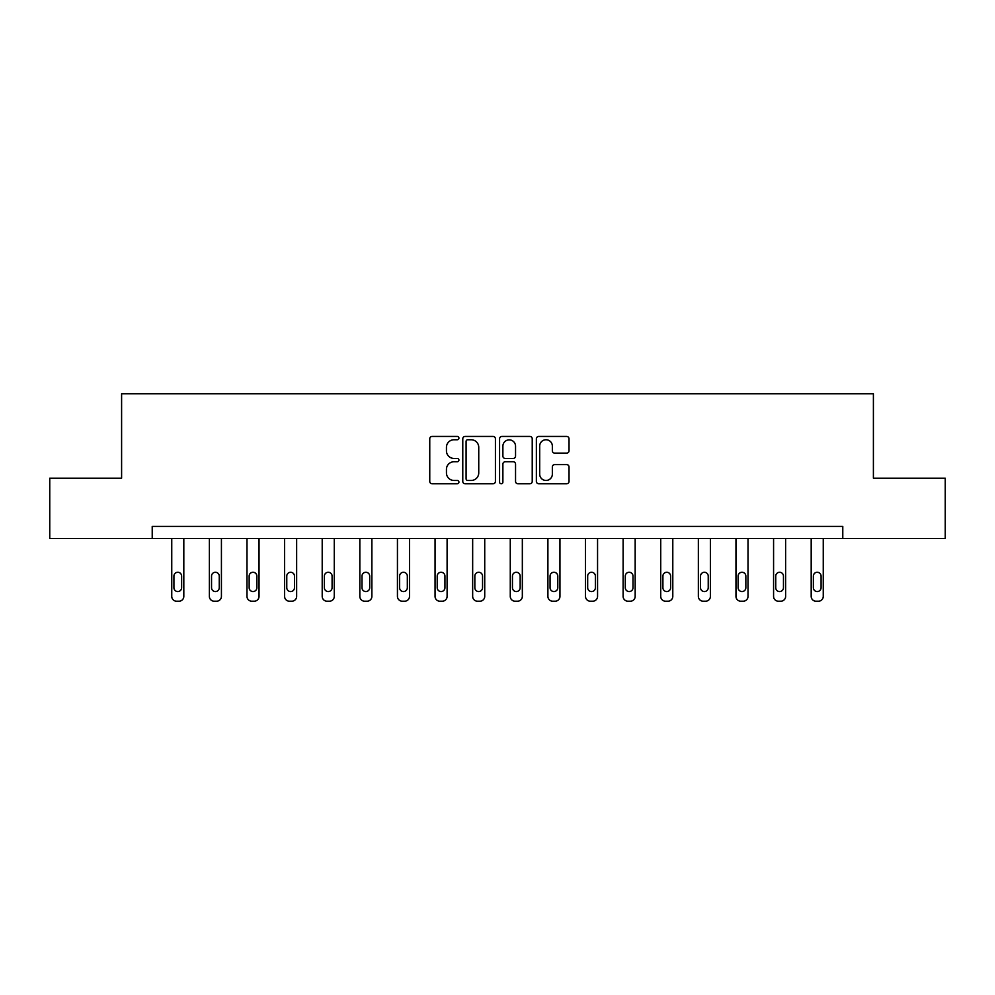 <?xml version="1.0" encoding="UTF-8"?>
<svg xmlns="http://www.w3.org/2000/svg" width="995" height="995" viewBox="0 0 995 995"><rect width="100%" height="100%" fill="white"/><g stroke="black" fill="none" stroke-linecap="round" stroke-linejoin="round"><path stroke-width="1.49" d="M458.919 438.099A1.654 1.654 0 0 0 457.265 436.432L432.116 436.432A2.363 2.363 0 0 0 429.753 438.807L429.753 481.406A2.363 2.363 0 0 0 432.116 483.769L457.265 483.769A1.654 1.654 0 0 0 458.919 482.115A1.654 1.654 0 0 0 457.265 480.461L454.006 480.461A7.574 7.574 0 0 1 446.444 472.886L446.444 469.329A7.574 7.574 0 0 1 454.006 461.755L457.265 461.755A1.654 1.654 0 0 0 458.919 460.1A1.654 1.654 0 0 0 457.265 458.446L454.006 458.446A7.574 7.574 0 0 1 446.444 450.872L446.444 447.327A7.574 7.574 0 0 1 454.006 439.753L457.265 439.753A1.654 1.654 0 0 0 458.919 438.099M566.665 453.123A2.363 2.363 0 0 0 569.028 450.76L569.028 438.807A2.363 2.363 0 0 0 566.665 436.432L538.743 436.432A2.363 2.363 0 0 0 536.367 438.807L536.367 481.406A2.363 2.363 0 0 0 538.743 483.769L566.665 483.769A2.363 2.363 0 0 0 569.028 481.406L569.028 466.966A2.363 2.363 0 0 0 566.665 464.603L554.712 464.603A2.363 2.363 0 0 0 552.349 466.966L552.349 474.13A6.331 6.331 0 0 1 546.019 480.461A6.331 6.331 0 0 1 539.688 474.13L539.688 446.083A6.331 6.331 0 0 1 546.019 439.753A6.331 6.331 0 0 1 552.349 446.083L552.349 450.76A2.363 2.363 0 0 0 554.712 453.123L566.665 453.123M152.223 538.469L49.75 538.469L49.75 478.185L121.601 478.185L121.601 393.796L873.399 393.796L873.399 478.185L945.25 478.185L945.25 538.469L842.777 538.469L842.777 526.405L152.223 526.405L152.223 538.469L842.777 538.469M495.423 438.807A2.363 2.363 0 0 0 493.06 436.432L465.138 436.432A2.363 2.363 0 0 0 462.774 438.807L462.774 481.406A2.363 2.363 0 0 0 465.138 483.769L493.06 483.769A2.363 2.363 0 0 0 495.423 481.406L495.423 438.807M501.94 436.432L529.862 436.432A2.363 2.363 0 0 1 532.226 438.807L532.226 481.406A2.363 2.363 0 0 1 529.862 483.769L517.91 483.769A2.363 2.363 0 0 1 515.547 481.406L515.547 464.13A2.363 2.363 0 0 0 513.184 461.755L505.249 461.755A2.363 2.363 0 0 0 502.885 464.13L502.885 482.115A1.654 1.654 0 0 1 501.231 483.769A1.654 1.654 0 0 1 499.577 482.115L499.577 438.807A2.363 2.363 0 0 1 501.94 436.432M467.737 439.753A1.654 1.654 0 0 0 466.083 441.407L466.083 478.794A1.654 1.654 0 0 0 467.737 480.461L471.17 480.461A7.574 7.574 0 0 0 478.744 472.886L478.744 447.327A7.574 7.574 0 0 0 471.17 439.753L467.737 439.753M515.547 446.195A6.331 6.331 0 0 0 509.216 439.865A6.331 6.331 0 0 0 502.885 446.195L502.885 456.083A2.363 2.363 0 0 0 505.249 458.446L513.184 458.446A2.363 2.363 0 0 0 515.547 456.083L515.547 446.195M183.814 538.469L183.814 596.378A4.826 4.826 0 0 1 178.988 601.204L176.575 601.204A4.826 4.826 0 0 1 171.749 596.378L171.749 538.469M181.637 587.697L181.637 576.13A3.856 3.856 0 0 0 177.782 572.274A3.856 3.856 0 0 0 173.926 576.13L173.926 587.697A3.856 3.856 0 0 0 177.782 591.565A3.856 3.856 0 0 0 181.637 587.697M221.425 538.469L221.425 596.378A4.826 4.826 0 0 1 216.599 601.204L214.186 601.204A4.826 4.826 0 0 1 209.373 596.378L209.373 538.469M219.248 587.697L219.248 576.13A3.856 3.856 0 0 0 215.393 572.274A3.856 3.856 0 0 0 211.537 576.13L211.537 587.697A3.856 3.856 0 0 0 215.393 591.565A3.856 3.856 0 0 0 219.248 587.697M259.036 538.469L259.036 596.378A4.826 4.826 0 0 1 254.21 601.204L251.81 601.204A4.826 4.826 0 0 1 246.984 596.378L246.984 538.469M256.872 587.697L256.872 576.13A3.856 3.856 0 0 0 253.004 572.274A3.856 3.856 0 0 0 249.148 576.13L249.148 587.697A3.856 3.856 0 0 0 253.004 591.565A3.856 3.856 0 0 0 256.872 587.697M296.647 538.469L296.647 596.378A4.826 4.826 0 0 1 291.833 601.204L289.421 601.204A4.826 4.826 0 0 1 284.595 596.378L284.595 538.469M294.483 587.697L294.483 576.13A3.856 3.856 0 0 0 290.627 572.274A3.856 3.856 0 0 0 286.771 576.13L286.771 587.697A3.856 3.856 0 0 0 290.627 591.565A3.856 3.856 0 0 0 294.483 587.697M334.27 538.469L334.27 596.378A4.826 4.826 0 0 1 329.444 601.204L327.032 601.204A4.826 4.826 0 0 1 322.206 596.378L322.206 538.469M332.094 587.697L332.094 576.13A3.856 3.856 0 0 0 328.238 572.274A3.856 3.856 0 0 0 324.382 576.13L324.382 587.697A3.856 3.856 0 0 0 328.238 591.565A3.856 3.856 0 0 0 332.094 587.697M371.881 538.469L371.881 596.378A4.826 4.826 0 0 1 367.055 601.204L364.643 601.204A4.826 4.826 0 0 1 359.829 596.378L359.829 538.469M369.705 587.697L369.705 576.13A3.856 3.856 0 0 0 365.849 572.274A3.856 3.856 0 0 0 361.993 576.13L361.993 587.697A3.856 3.856 0 0 0 365.849 591.565A3.856 3.856 0 0 0 369.705 587.697M409.492 538.469L409.492 596.378A4.826 4.826 0 0 1 404.666 601.204L402.254 601.204A4.826 4.826 0 0 1 397.44 596.378L397.44 538.469M407.328 587.697L407.328 576.13A3.856 3.856 0 0 0 403.46 572.274A3.856 3.856 0 0 0 399.604 576.13L399.604 587.697A3.856 3.856 0 0 0 403.46 591.565A3.856 3.856 0 0 0 407.328 587.697M447.103 538.469L447.103 596.378A4.826 4.826 0 0 1 442.29 601.204L439.877 601.204A4.826 4.826 0 0 1 435.051 596.378L435.051 538.469M444.939 587.697L444.939 576.13A3.856 3.856 0 0 0 441.083 572.274A3.856 3.856 0 0 0 437.215 576.13L437.215 587.697A3.856 3.856 0 0 0 441.083 591.565A3.856 3.856 0 0 0 444.939 587.697M484.727 538.469L484.727 596.378A4.826 4.826 0 0 1 479.901 601.204L477.488 601.204A4.826 4.826 0 0 1 472.662 596.378L472.662 538.469M482.55 587.697L482.55 576.13A3.856 3.856 0 0 0 478.694 572.274A3.856 3.856 0 0 0 474.839 576.13L474.839 587.697A3.856 3.856 0 0 0 478.694 591.565A3.856 3.856 0 0 0 482.55 587.697M522.338 538.469L522.338 596.378A4.826 4.826 0 0 1 517.512 601.204L515.099 601.204A4.826 4.826 0 0 1 510.273 596.378L510.273 538.469M520.161 587.697L520.161 576.13A3.856 3.856 0 0 0 516.305 572.274A3.856 3.856 0 0 0 512.45 576.13L512.45 587.697A3.856 3.856 0 0 0 516.305 591.565A3.856 3.856 0 0 0 520.161 587.697M559.949 538.469L559.949 596.378A4.826 4.826 0 0 1 555.123 601.204L552.71 601.204A4.826 4.826 0 0 1 547.897 596.378L547.897 538.469M557.785 587.697L557.785 576.13A3.856 3.856 0 0 0 553.916 572.274A3.856 3.856 0 0 0 550.061 576.13L550.061 587.697A3.856 3.856 0 0 0 553.916 591.565A3.856 3.856 0 0 0 557.785 587.697M597.56 538.469L597.56 596.378A4.826 4.826 0 0 1 592.746 601.204L590.333 601.204A4.826 4.826 0 0 1 585.508 596.378L585.508 538.469M595.396 587.697L595.396 576.13A3.856 3.856 0 0 0 591.54 572.274A3.856 3.856 0 0 0 587.672 576.13L587.672 587.697A3.856 3.856 0 0 0 591.54 591.565A3.856 3.856 0 0 0 595.396 587.697M635.171 538.469L635.171 596.378A4.826 4.826 0 0 1 630.357 601.204L627.944 601.204A4.826 4.826 0 0 1 623.119 596.378L623.119 538.469M633.007 587.697L633.007 576.13A3.856 3.856 0 0 0 629.151 572.274A3.856 3.856 0 0 0 625.295 576.13L625.295 587.697A3.856 3.856 0 0 0 629.151 591.565A3.856 3.856 0 0 0 633.007 587.697M672.794 538.469L672.794 596.378A4.826 4.826 0 0 1 667.968 601.204L665.555 601.204A4.826 4.826 0 0 1 660.73 596.378L660.73 538.469M670.618 587.697L670.618 576.13A3.856 3.856 0 0 0 666.762 572.274A3.856 3.856 0 0 0 662.906 576.13L662.906 587.697A3.856 3.856 0 0 0 666.762 591.565A3.856 3.856 0 0 0 670.618 587.697M710.405 538.469L710.405 596.378A4.826 4.826 0 0 1 705.579 601.204L703.166 601.204A4.826 4.826 0 0 1 698.353 596.378L698.353 538.469M708.229 587.697L708.229 576.13A3.856 3.856 0 0 0 704.373 572.274A3.856 3.856 0 0 0 700.517 576.13L700.517 587.697A3.856 3.856 0 0 0 704.373 591.565A3.856 3.856 0 0 0 708.229 587.697M748.016 538.469L748.016 596.378A4.826 4.826 0 0 1 743.19 601.204L740.79 601.204A4.826 4.826 0 0 1 735.964 596.378L735.964 538.469M745.852 587.697L745.852 576.13A3.856 3.856 0 0 0 741.996 572.274A3.856 3.856 0 0 0 738.128 576.13L738.128 587.697A3.856 3.856 0 0 0 741.996 591.565A3.856 3.856 0 0 0 745.852 587.697M785.627 538.469L785.627 596.378A4.826 4.826 0 0 1 780.814 601.204L778.401 601.204A4.826 4.826 0 0 1 773.575 596.378L773.575 538.469M783.463 587.697L783.463 576.13A3.856 3.856 0 0 0 779.607 572.274A3.856 3.856 0 0 0 775.752 576.13L775.752 587.697A3.856 3.856 0 0 0 779.607 591.565A3.856 3.856 0 0 0 783.463 587.697M823.251 538.469L823.251 596.378A4.826 4.826 0 0 1 818.425 601.204L816.012 601.204A4.826 4.826 0 0 1 811.186 596.378L811.186 538.469M821.074 587.697L821.074 576.13A3.856 3.856 0 0 0 817.218 572.274A3.856 3.856 0 0 0 813.363 576.13L813.363 587.697A3.856 3.856 0 0 0 817.218 591.565A3.856 3.856 0 0 0 821.074 587.697"/></g></svg>

